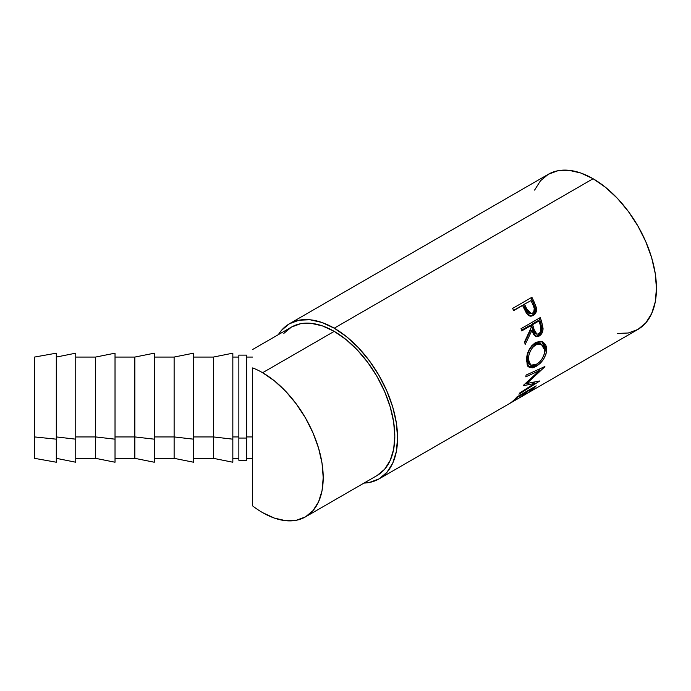 <?xml version="1.0" encoding="UTF-8"?>
<svg xmlns="http://www.w3.org/2000/svg" width="691" height="691" viewBox="0 0 691 691"><rect width="100%" height="100%" fill="white"/><g stroke="black" fill="none" stroke-linecap="round" stroke-linejoin="round"><path stroke-width="1.04" d="M252.664 505.942L252.664 367.914A85.684 49.476 60 0 1 262.615 372.717L334.219 331.369L346.044 339.54L357.411 350.087L367.888 362.594L377.07 376.595L384.602 391.555L390.199 406.878L393.645 421.994L394.811 436.315L393.645 449.297L390.199 460.431L384.602 469.293L377.07 475.538A85.684 49.476 -120 0 0 390.199 406.878A85.684 49.476 -120 0 0 334.219 331.369L262.615 372.717L274.439 380.879L285.806 391.426L296.284 403.941L305.465 417.943L312.997 432.894L318.594 448.217L322.041 463.333L323.207 477.654L322.041 490.636L318.594 501.77L312.997 510.632L305.465 516.885L296.284 520.28L285.806 520.703L274.439 518.12L262.615 512.636A85.684 49.476 60 0 1 252.664 505.942L252.664 436.928L246.644 436.928L252.664 436.928L252.664 367.914A85.684 49.476 60 0 1 262.615 372.717A85.684 49.476 60 0 1 318.594 448.217A85.684 49.476 60 0 1 305.457 516.885A85.684 49.476 60 0 1 262.615 512.636A85.684 49.476 60 0 1 252.664 505.942L252.664 457.632M617.348 333.442L628.3 333.002L637.897 329.452A89.58 51.721 -120 0 0 651.63 257.665A89.58 51.721 -120 0 0 593.103 178.727L334.219 328.19A89.58 51.721 60 0 1 392.747 407.129A89.58 51.721 60 0 1 379.014 478.915A89.58 51.721 60 0 1 364.002 483.087L369.417 482.465L379.014 478.915L519.278 397.93M531.137 316.167L526.507 313.317L523.415 307.219A89.58 51.721 -120 0 0 522.586 305.474L513.689 310.605A89.58 51.721 -120 0 0 512.61 308.419L531.889 297.294A89.58 51.721 60 0 1 534.195 302.079L536.19 307.141L536.501 310.199L535.499 313.377L532.899 315.683L529.686 315.977L527.941 314.975L523.415 307.219A89.58 51.721 -120 0 0 522.586 305.474L513.689 310.605A89.58 51.721 -120 0 0 512.61 308.419L531.889 297.294A89.58 51.721 -120 0 1 534.195 302.079L533.081 302.373A87.636 50.598 -120 0 0 530.904 297.856A87.636 50.598 60 0 1 533.081 302.373L535.197 308.039L533.081 302.373L534.195 302.079L536.363 307.866L535.197 308.039C535.663 311.477 534.644 313.973 532.139 315.511L534.791 312.496L535.197 308.039L536.363 307.866C536.855 311.373 535.845 313.904 533.348 315.442L530.558 316.15M535.387 336.37L537.874 335.653L539.213 336.033L536 336.629L531.958 330.35L530.671 330.151L524.719 342.356L530.671 330.151L531.958 330.35L525.151 344.498A89.58 51.721 -120 0 0 524.599 341.795L531.18 327.594A89.58 51.721 -120 0 0 530.636 325.789L521.74 330.92A89.58 51.721 -120 0 0 521.023 328.691L540.302 317.558A89.58 51.721 60 0 1 541.83 322.533L543.057 328.864L541.519 333.891L539.213 336.033L536.717 336.733L533.633 334.669L531.958 330.35L525.151 344.498A89.58 51.721 -120 0 0 524.599 341.795L531.18 327.594A89.58 51.721 -120 0 0 530.636 325.789L521.74 330.92A89.58 51.721 -120 0 0 521.023 328.691L540.302 317.558A89.58 51.721 -120 0 1 541.83 322.533L540.552 322.377A87.636 50.598 -120 0 0 539.265 318.162A87.636 50.598 60 0 1 540.552 322.377L541.727 328.009L540.552 322.377L541.83 322.533L543.04 328.277L541.727 328.009C541.727 331.49 540.448 334.038 537.874 335.653L540.768 332.535L541.727 328.009L543.04 328.277C543.057 331.827 541.787 334.409 539.213 336.033L537.874 335.653L535.344 336.37M546.641 347.798L546.063 353.922L543.696 358.94L540.189 363.293L534.203 367.31L532.355 367.819L529.28 367.301L527.224 364.908L526.542 358.379L528.71 350.51L531.604 345.871L536.346 342.175L541.303 341.466L543.057 342.08L545.691 344.774L546.641 347.798M534.48 383.514L523.303 385.682A89.58 51.721 -120 0 0 523.433 385.328L539.282 370.678L525.773 376.854A89.58 51.721 -120 0 0 526.093 375.058L544.888 366.541A89.58 51.721 60 0 1 544.836 366.783L526.836 383.496L539.541 380.991A89.58 51.721 60 0 1 539.429 381.19L518.95 394.233A89.58 51.721 -120 0 0 519.77 392.946L534.48 383.514L533.236 382.097L534.48 383.514L519.77 392.946A89.58 51.721 -120 0 1 518.95 394.233L539.429 381.19A89.58 51.721 -120 0 0 539.541 380.991L526.836 383.496L526.205 382.866L526.836 383.496L544.836 366.783A89.58 51.721 -120 0 0 544.888 366.541L526.093 375.058A89.58 51.721 -120 0 1 525.773 376.854L539.282 370.678L537.943 369.547L539.282 370.678L523.433 385.328A89.58 51.721 -120 0 1 523.303 385.682L534.48 383.514M516.911 396.962L536.19 385.837A89.58 51.721 60 0 1 529.539 391.918L527.561 393.058A89.58 51.721 -120 0 0 533.253 388.092L527.319 391.512A89.58 51.721 60 0 1 521.636 396.487L519.658 397.627A89.58 51.721 -120 0 0 525.341 392.652L517.93 396.936A89.58 51.721 60 0 1 512.238 401.912L510.26 403.052A89.58 51.721 -120 0 0 516.911 396.962L536.19 385.837A89.58 51.721 -120 0 1 529.539 391.918L527.561 393.058A89.58 51.721 -120 0 0 533.253 388.092L532.968 387.694L533.253 388.092L527.319 391.512L527.034 391.123L527.319 391.512A89.58 51.721 -120 0 1 521.636 396.487L519.658 397.627A89.58 51.721 -120 0 0 525.341 392.652L525.056 392.263L525.341 392.652L517.93 396.936L517.645 396.539L517.93 396.936A89.58 51.721 -120 0 1 512.238 401.912L510.26 403.052A89.58 51.721 -120 0 0 516.911 396.962M520.038 397.498L516.35 399.623M246.644 460.258L246.644 355.114L238.853 355.114L238.853 438.051L246.644 438.051L238.853 438.051L238.853 460.275L246.644 460.275L246.644 355.131M34.55 458.314L34.55 436.928L34.55 458.332L56.308 462.227L56.308 439.174L34.55 436.928L34.55 357.083L34.55 436.928L56.308 439.174L56.308 353.17L56.308 462.201M56.308 458.332L75.751 462.227L75.751 439.174L56.308 436.928L75.751 439.174L75.751 353.17L75.751 462.201M95.583 436.928L95.583 357.066L95.583 436.928L115.026 439.174L115.026 353.17L115.026 439.174L95.583 436.928L95.583 458.332L95.583 436.928L75.751 436.928L95.583 436.928M115.026 458.332L134.849 458.332L134.849 436.928L134.849 458.332L154.292 462.227L154.292 439.174L134.849 436.928L115.026 436.928L134.849 436.928L134.849 357.066L134.849 436.928L154.292 439.174L154.292 353.17L154.292 462.201M154.292 458.332L174.123 458.332L174.123 436.928L174.123 458.332L193.566 462.227L193.566 439.174L174.123 436.928L154.292 436.928L174.123 436.928L174.123 357.066L174.123 436.928L193.566 439.174L193.566 353.17L193.566 462.201M193.566 458.332L213.389 458.332L213.389 436.928L213.389 458.332L232.832 462.227L232.832 439.174L213.389 436.928L193.566 436.928L213.389 436.928L213.389 357.066L213.389 436.928L232.832 439.174L232.832 353.17L232.832 462.201M232.832 436.928L238.853 436.928L232.832 436.928M75.751 458.332L95.583 458.332L115.026 462.227L115.026 439.174L115.026 462.201M238.853 460.258L238.853 355.131M536.492 344.412L532.614 347.426L530.265 351.227L528.822 355.511L528.451 359.596L529.064 362.991L530.688 365.133L531.854 365.599L535.551 364.908L539.602 361.954L542.383 358.344L544.197 354.233L544.689 349.24L543.048 345.448L539.852 343.781L536.492 344.412M532.614 324.64L534.972 332.371L537.002 334.202L539.179 333.563L540.725 331.265L540.388 325.582A89.58 51.721 -120 0 0 539.04 320.935L532.614 324.64L539.04 320.935L537.779 320.84L531.353 324.554L532.614 324.64L531.353 324.554L532.614 329.011L533.91 329.201L532.614 324.64M524.564 304.325L528.149 311.779L530.636 313.576L532.485 313.213L533.841 311.736L534.238 308.393L533.072 305.102A89.58 51.721 -120 0 0 530.99 300.62L523.476 304.679L524.564 304.325L523.476 304.679L525.385 308.903L526.516 308.644L524.564 304.325M541.226 344.127L539.939 343.591L534.316 344.325C529.522 347.884 527.112 352.73 527.069 358.862L528.451 359.596L527.069 358.862L529.271 364.226L530.705 365.142L528.451 359.596C528.477 353.351 530.878 348.428 535.672 344.844L541.234 344.135L544.758 350.182C544.361 356.306 541.563 361.065 536.363 364.477L530.705 365.142M529.306 364.243L527.691 362.17L527.069 358.862L527.449 354.854L528.9 350.648L531.258 346.899L534.316 344.325L535.672 344.844L534.316 344.325L537.598 343.228L540.526 343.885M535.68 333.883L533.668 332.103L531.353 324.554L537.779 320.84L539.04 320.935A89.58 51.721 -120 0 1 540.388 325.582C541.666 328.925 541.122 331.68 538.773 333.848L536.89 334.176L533.91 329.201L532.614 329.011L535.534 333.848L536.89 334.176M529.453 313.705L526.983 311.961L523.476 304.679L530.99 300.62A89.58 51.721 -120 0 1 533.072 305.102C534.912 308.385 534.713 311.088 532.485 313.213L531.336 313.602L526.516 308.644L525.385 308.903L530.127 313.723L531.336 313.602M538.738 370.221L540.517 368.528L538.738 370.221M533.702 382.633L534.497 382.123L533.702 382.633M525.108 383.851L527.311 383.419L525.108 383.851M541.77 341.579L545.363 348.204L543.886 355.174L545.234 350.587L545.268 347.089L544.327 344.135L541.692 341.535M527.907 366.385L530.99 366.852L535.819 364.744M521.524 330.229L529.375 325.694L521.524 330.229M530.36 316.193L533.348 315.442L531.18 316.158M513.577 310.389L521.498 305.819L513.577 310.389M519.986 397.524L637.897 329.452L645.774 322.913L651.63 313.645L655.232 302.01L656.45 288.441L655.232 273.472L651.63 257.665L645.774 241.643L637.897 226.009L628.3 211.368L617.348 198.291L605.463 187.27L593.103 178.727L580.751 173L568.866 170.297L557.913 170.737L548.317 174.287L540.44 180.826L534.584 190.094M535.568 364.9L534.808 365.366L536.173 366.351C542.668 362.257 546.192 356.452 546.736 348.938L545.363 348.204L546.736 348.938L542.426 341.795L535.344 342.701C529.47 347.081 526.507 353.118 526.473 360.823L529.004 367.128L536.173 366.351L534.808 365.366L528.339 366.584M530.636 325.789L529.375 325.694L530.636 325.789M522.586 305.474L521.498 305.819L522.586 305.474M593.103 178.727A89.58 51.721 -120 0 0 548.317 174.287L289.434 323.751A89.58 51.721 60 0 1 334.219 328.19L593.103 178.727M379.014 478.915L386.891 472.376L392.747 463.117L396.349 451.473L397.567 437.904L396.349 422.935L392.747 407.129L386.891 391.106L379.014 375.472L369.417 360.84L358.465 347.754L346.58 336.733L334.219 328.19L321.868 322.464L309.983 319.76L299.03 320.201L289.434 323.759L281.557 330.289L278.318 334.669A89.58 51.721 60 0 1 289.434 323.751M252.664 349.482L291.377 327.128A85.684 49.476 -120 0 1 334.219 331.369L322.403 325.893L311.036 323.31L300.559 323.725L291.377 327.128L283.846 333.382M252.664 357.066L246.644 357.066M377.07 475.538L305.457 516.885M56.308 353.17L34.55 357.066M75.751 353.17L56.308 357.066M115.026 353.17L95.583 357.066L75.751 357.066M154.292 353.17L134.849 357.066L115.026 357.066M193.566 353.17L174.123 357.066L154.292 357.066M232.832 353.17L213.389 357.066L193.566 357.066M238.853 357.066L232.832 357.066M238.853 458.332L232.832 458.332M252.664 458.332L246.644 458.332"/></g></svg>
